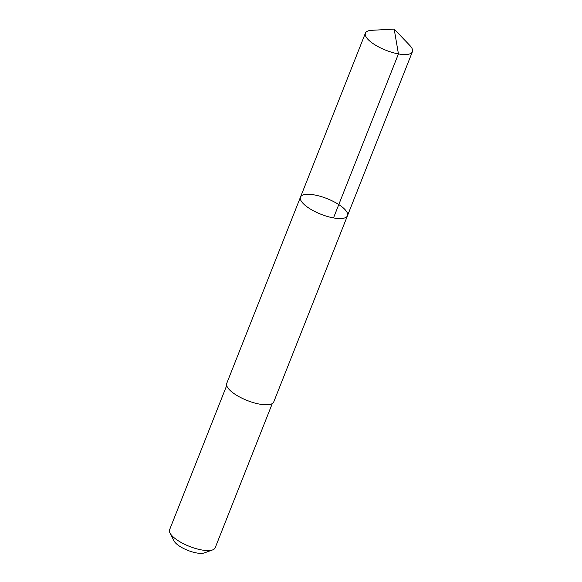 <?xml version="1.0" encoding="UTF-8"?>
<svg xmlns="http://www.w3.org/2000/svg" width="582" height="582" viewBox="0 0 582 582"><rect width="100%" height="100%" fill="white"/><g stroke="black" fill="none" stroke-linecap="round" stroke-linejoin="round"><path stroke-width="0.87" d="M347.469 215.733L273.736 401.966A25.273 8.395 -158.4 0 1 271.212 404.097A25.273 8.395 -158.4 0 1 243.065 398.714A25.273 8.395 -158.4 0 1 226.74 383.363L300.472 197.131A25.273 8.395 21.6 0 0 320.878 214.234A25.273 8.395 21.6 0 0 347.469 215.733A25.273 8.395 21.6 0 0 331.151 200.383A25.273 8.395 21.6 0 0 302.996 194.999A25.273 8.395 21.6 0 0 300.472 197.131A25.273 8.395 21.6 0 0 320.878 214.234A25.273 8.395 21.6 0 0 347.469 215.733L412.412 51.725A25.273 8.395 -158.4 0 1 409.881 53.85A25.273 8.395 -158.4 0 1 381.734 48.466A25.273 8.395 -158.4 0 1 365.409 33.116A25.273 8.395 -158.4 0 1 367.933 30.984A25.273 8.395 -158.4 0 1 371.68 30.308L394.181 29.1L409.764 45.381A25.273 8.395 -158.4 0 1 412.412 51.725M272.274 403.588L215.173 547.815A24.509 8.141 -158.4 0 1 212.721 549.881A24.509 8.141 -158.4 0 1 212.656 549.903A24.509 8.141 -158.4 0 1 189.383 546.36A24.509 8.141 -158.4 0 1 169.995 533.01A24.509 8.141 -158.4 0 1 169.588 529.766L226.696 385.539M204.391 552.885A17.438 5.791 -158.4 0 1 204.347 552.9A17.438 5.791 -158.4 0 1 187.79 550.383A17.438 5.791 -158.4 0 1 174.003 540.889L169.995 533.01M333.501 217.93L398.437 53.915L394.181 29.1M300.472 197.131L365.409 33.116M204.347 552.9L212.656 549.903"/></g></svg>
